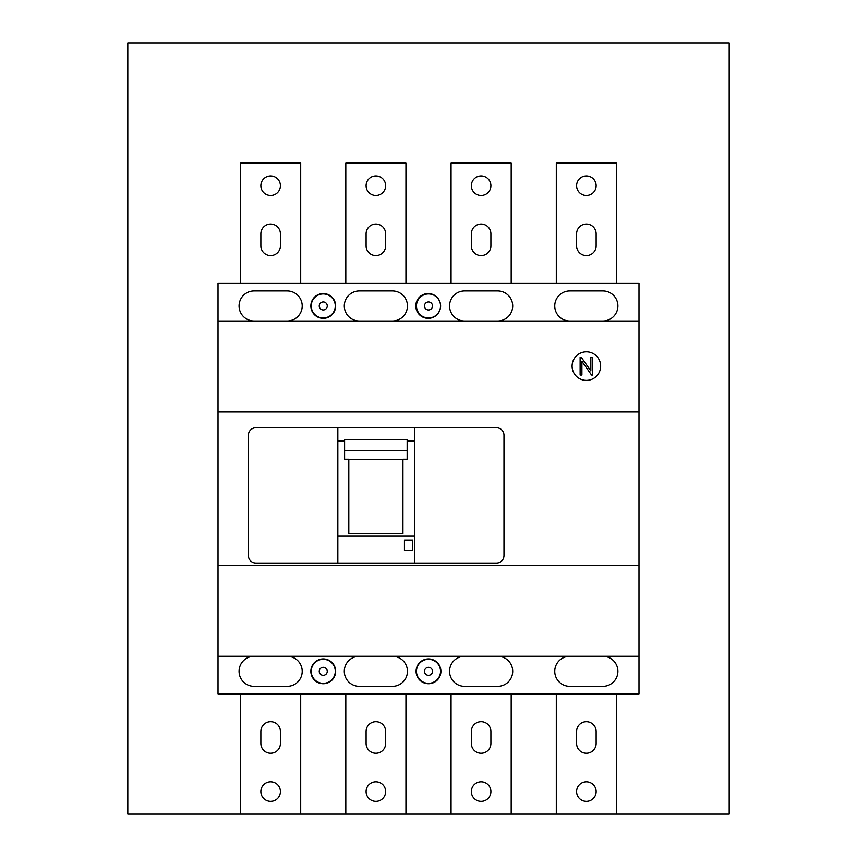 <?xml version="1.0" encoding="UTF-8"?>
<svg xmlns="http://www.w3.org/2000/svg" width="857" height="857" viewBox="0 0 857 857"><rect width="100%" height="100%" fill="white"/><g stroke="black" fill="none" stroke-linecap="round" stroke-linejoin="round"><path stroke-width="1.29" d="M300.7 814.15L127.8 814.15L127.8 42.85L729.2 42.85L729.2 814.15L300.7 814.15L300.7 693.87M428.5 317.99A12.03 12.03 0 0 1 416.47 305.96A12.03 12.03 0 0 1 428.5 293.94A12.03 12.03 0 0 1 440.53 305.96A12.03 12.03 0 0 1 428.5 317.99M323.25 317.99A12.03 12.03 0 0 1 311.23 305.96A12.03 12.03 0 0 1 323.25 293.94A12.03 12.03 0 0 1 335.28 305.96A12.03 12.03 0 0 1 323.25 317.99M323.25 683.34A12.03 12.03 0 0 1 311.23 671.32A12.03 12.03 0 0 1 323.25 659.29A12.03 12.03 0 0 1 335.28 671.32A12.03 12.03 0 0 1 323.25 683.34M428.5 683.34A12.03 12.03 0 0 1 416.47 671.32A12.03 12.03 0 0 1 428.5 659.29A12.03 12.03 0 0 1 440.53 671.32A12.03 12.03 0 0 1 428.5 683.34M218.01 321L638.99 321L638.99 283.41L218.01 283.41L218.01 693.87L638.99 693.87L638.99 656.28L218.01 656.28M638.99 321L638.99 411.96L218.01 411.96M359.34 656.28A15.04 15.04 0 0 0 344.3 671.32A15.04 15.04 0 0 0 359.34 686.35L392.42 686.35A15.04 15.04 0 0 0 407.45 671.32A15.04 15.04 0 0 0 392.42 656.28M337.84 427.75L337.84 563.06L255.9 563.06A7.52 7.52 0 0 1 248.38 555.55L248.38 435.27A7.52 7.52 0 0 1 255.9 427.75L414.52 427.75L414.52 563.06L496.46 563.06A7.52 7.52 0 0 0 503.98 555.55L503.98 435.27A7.52 7.52 0 0 0 496.46 427.75L414.52 427.75M415.795 305.96A12.405 12.405 0 0 0 428.2 318.365A12.405 12.405 0 0 0 440.605 305.96A12.405 12.405 0 0 0 428.2 293.565A12.405 12.405 0 0 0 415.795 305.96M310.855 305.96A12.405 12.405 0 0 0 323.25 318.365A12.405 12.405 0 0 0 335.655 305.96A12.405 12.405 0 0 0 323.25 293.565A12.405 12.405 0 0 0 310.855 305.96M287.17 321A15.04 15.04 0 0 0 302.21 305.96A15.04 15.04 0 0 0 287.17 290.93L254.09 290.93A15.04 15.04 0 0 0 239.06 305.96A15.04 15.04 0 0 0 254.09 321M392.42 321A15.04 15.04 0 0 0 407.45 305.96A15.04 15.04 0 0 0 392.42 290.93L359.34 290.93A15.04 15.04 0 0 0 344.3 305.96A15.04 15.04 0 0 0 359.34 321M497.66 321A15.04 15.04 0 0 0 512.7 305.96A15.04 15.04 0 0 0 497.66 290.93L464.58 290.93A15.04 15.04 0 0 0 449.55 305.96A15.04 15.04 0 0 0 464.58 321M602.857 321A15.04 15.04 0 0 0 617.897 305.96A15.04 15.04 0 0 0 602.857 290.93L569.776 290.93A15.04 15.04 0 0 0 554.747 305.96A15.04 15.04 0 0 0 569.776 321M592.616 375.034L591.523 375.034L581.903 361.29L581.903 375.034L580.125 375.034L580.125 357.176L581.207 357.176L590.837 370.92L590.837 357.176L592.616 357.176L592.616 375.034M638.99 411.96L638.99 656.28M404.44 550.43L404.44 540.06L412.71 540.06L412.71 550.43L404.44 550.43M348.81 459.309L402.94 459.309M310.855 671.32A12.405 12.405 0 0 0 323.25 683.725A12.405 12.405 0 0 0 335.655 671.32A12.405 12.405 0 0 0 323.25 658.915A12.405 12.405 0 0 0 310.855 671.32M416.095 671.32A12.405 12.405 0 0 0 428.5 683.725A12.405 12.405 0 0 0 440.905 671.32A12.405 12.405 0 0 0 428.5 658.915A12.405 12.405 0 0 0 416.095 671.32M254.09 656.28A15.04 15.04 0 0 0 239.06 671.32A15.04 15.04 0 0 0 254.09 686.35L287.17 686.35A15.04 15.04 0 0 0 302.21 671.32A15.04 15.04 0 0 0 287.17 656.28M464.58 656.28A15.04 15.04 0 0 0 449.55 671.32A15.04 15.04 0 0 0 464.58 686.35L497.66 686.35A15.04 15.04 0 0 0 512.7 671.32A15.04 15.04 0 0 0 497.66 656.28M569.776 656.28A15.04 15.04 0 0 0 554.747 671.32A15.04 15.04 0 0 0 569.776 686.35L602.857 686.35A15.04 15.04 0 0 0 617.897 671.32A15.04 15.04 0 0 0 602.857 656.28M576.6 743.49A9.77 9.77 0 0 0 586.37 753.26A9.77 9.77 0 0 0 596.14 743.49L596.14 731.46A9.77 9.77 0 0 0 586.37 721.68A9.77 9.77 0 0 0 576.6 731.46L576.6 743.49M344.6 450.836L344.6 459.256L348.81 459.256L348.81 533.75L402.94 533.75L402.94 459.256L407.15 459.256L407.15 439.523L344.6 439.523L344.6 450.836L407.15 450.836M572.09 366.1A14.28 14.28 0 0 0 586.37 380.39A14.28 14.28 0 0 0 600.65 366.1A14.28 14.28 0 0 0 586.37 351.82A14.28 14.28 0 0 0 572.09 366.1M576.6 791.6A9.77 9.77 0 0 0 586.37 801.37A9.77 9.77 0 0 0 596.14 791.6A9.77 9.77 0 0 0 586.37 781.82A9.77 9.77 0 0 0 576.6 791.6M337.84 563.06L414.52 563.06M337.84 536.161L414.52 536.161M638.99 565.32L218.01 565.32M337.84 441.119L344.6 441.119M407.15 441.119L414.52 441.119M511.19 283.41L511.19 163.13L451.05 163.13L451.05 283.41M471.35 185.68A9.77 9.77 0 0 0 481.12 195.46A9.77 9.77 0 0 0 490.9 185.68A9.77 9.77 0 0 0 481.12 175.91A9.77 9.77 0 0 0 471.35 185.68M490.9 233.8L490.9 245.82A9.77 9.77 0 0 1 481.12 255.6A9.77 9.77 0 0 1 471.35 245.82L471.35 233.8A9.77 9.77 0 0 1 481.12 224.02A9.77 9.77 0 0 1 490.9 233.8M616.44 283.41L616.44 163.13L556.3 163.13L556.3 283.41M576.6 185.68A9.77 9.77 0 0 0 586.37 195.46A9.77 9.77 0 0 0 596.14 185.68A9.77 9.77 0 0 0 586.37 175.91A9.77 9.77 0 0 0 576.6 185.68M576.6 245.82L576.6 233.8A9.77 9.77 0 0 1 586.37 224.02A9.77 9.77 0 0 1 596.14 233.8L596.14 245.82A9.77 9.77 0 0 1 586.37 255.6A9.77 9.77 0 0 1 576.6 245.82M405.95 283.41L405.95 163.13L345.81 163.13L345.81 283.41M366.1 185.68A9.77 9.77 0 0 0 375.88 195.46A9.77 9.77 0 0 0 385.65 185.68A9.77 9.77 0 0 0 375.88 175.91A9.77 9.77 0 0 0 366.1 185.68M366.1 245.82A9.77 9.77 0 0 0 375.88 255.6A9.77 9.77 0 0 0 385.65 245.82L385.65 233.8A9.77 9.77 0 0 0 375.88 224.02A9.77 9.77 0 0 0 366.1 233.8L366.1 245.82M300.7 283.41L300.7 163.13L240.56 163.13L240.56 283.41M260.86 185.68A9.77 9.77 0 0 0 270.63 195.46A9.77 9.77 0 0 0 280.4 185.68A9.77 9.77 0 0 0 270.63 175.91A9.77 9.77 0 0 0 260.86 185.68M260.86 245.82A9.77 9.77 0 0 0 270.63 255.6A9.77 9.77 0 0 0 280.4 245.82L280.4 233.8A9.77 9.77 0 0 0 270.63 224.02A9.77 9.77 0 0 0 260.86 233.8L260.86 245.82M260.86 743.49A9.77 9.77 0 0 0 270.63 753.26A9.77 9.77 0 0 0 280.4 743.49L280.4 731.46A9.77 9.77 0 0 0 270.63 721.68A9.77 9.77 0 0 0 260.86 731.46L260.86 743.49M260.86 791.6A9.77 9.77 0 0 0 270.63 801.37A9.77 9.77 0 0 0 280.4 791.6A9.77 9.77 0 0 0 270.63 781.82A9.77 9.77 0 0 0 260.86 791.6M240.56 814.15L240.56 693.87M345.81 693.87L345.81 814.15M385.65 731.46A9.77 9.77 0 0 0 375.88 721.68A9.77 9.77 0 0 0 366.1 731.46L366.1 743.49A9.77 9.77 0 0 0 375.88 753.26A9.77 9.77 0 0 0 385.65 743.49L385.65 731.46M366.1 791.6A9.77 9.77 0 0 0 375.88 801.37A9.77 9.77 0 0 0 385.65 791.6A9.77 9.77 0 0 0 375.88 781.82A9.77 9.77 0 0 0 366.1 791.6M405.95 814.15L405.95 693.87M451.05 693.87L451.05 814.15M471.35 791.6A9.77 9.77 0 0 0 481.12 801.37A9.77 9.77 0 0 0 490.9 791.6A9.77 9.77 0 0 0 481.12 781.82A9.77 9.77 0 0 0 471.35 791.6M490.9 731.46A9.77 9.77 0 0 0 481.12 721.68A9.77 9.77 0 0 0 471.35 731.46L471.35 743.49A9.77 9.77 0 0 0 481.12 753.26A9.77 9.77 0 0 0 490.9 743.49L490.9 731.46M511.19 814.15L511.19 693.87M556.3 693.87L556.3 814.15M616.44 814.15L616.44 693.87M428.5 309.977A4.017 4.017 0 0 1 424.483 305.96A4.017 4.017 0 0 1 428.5 301.953A4.017 4.017 0 0 1 432.517 305.96A4.017 4.017 0 0 1 428.5 309.977M323.25 309.977A4.017 4.017 0 0 1 319.243 305.96A4.017 4.017 0 0 1 323.25 301.953A4.017 4.017 0 0 1 327.267 305.96A4.017 4.017 0 0 1 323.25 309.977M323.25 675.327A4.017 4.017 0 0 1 319.243 671.32A4.017 4.017 0 0 1 323.25 667.303A4.017 4.017 0 0 1 327.267 671.32A4.017 4.017 0 0 1 323.25 675.327M428.5 675.327A4.017 4.017 0 0 1 424.483 671.32A4.017 4.017 0 0 1 428.5 667.303A4.017 4.017 0 0 1 432.517 671.32A4.017 4.017 0 0 1 428.5 675.327"/></g></svg>
